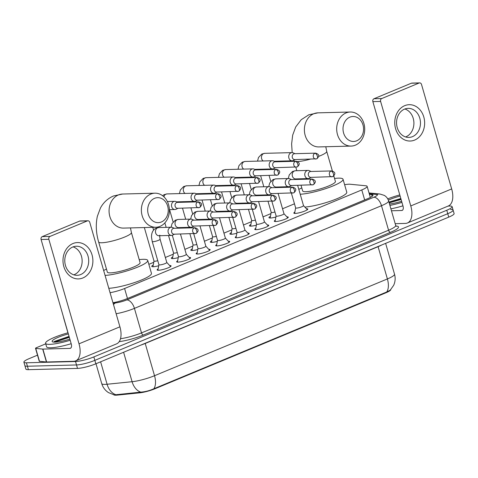 <?xml version="1.0" encoding="UTF-8"?>
<svg xmlns="http://www.w3.org/2000/svg" width="478" height="478" viewBox="0 0 478 478"><rect width="100%" height="100%" fill="white"/><g stroke="black" fill="none" stroke-linecap="round" stroke-linejoin="round"><path stroke-width="0.72" d="M169.702 265.571A7.272 1.249 163.9 0 1 169.738 265.565A7.272 1.249 163.9 0 1 171.082 265.893A7.272 1.249 163.9 0 1 166.44 268.481A7.272 1.249 163.9 0 1 158.457 270.255A7.272 1.249 163.9 0 1 157.113 269.927A7.272 1.249 163.9 0 1 158.11 268.911M189.234 257.451A7.272 1.249 163.9 0 1 189.27 257.451A7.272 1.249 163.9 0 1 190.614 257.779A7.272 1.249 163.9 0 1 185.972 260.367A7.272 1.249 163.9 0 1 177.989 262.141A7.272 1.249 163.9 0 1 176.645 261.813A7.272 1.249 163.9 0 1 177.643 260.797M208.767 249.331A7.272 1.249 163.9 0 1 208.802 249.331A7.272 1.249 163.9 0 1 210.147 249.659A7.272 1.249 163.9 0 1 205.504 252.247A7.272 1.249 163.9 0 1 197.522 254.021A7.272 1.249 163.9 0 1 196.177 253.693A7.272 1.249 163.9 0 1 197.175 252.677M228.293 241.217A7.272 1.249 163.9 0 1 228.335 241.217A7.272 1.249 163.9 0 1 229.679 241.545A7.272 1.249 163.9 0 1 225.036 244.133A7.272 1.249 163.9 0 1 217.054 245.901A7.272 1.249 163.9 0 1 215.709 245.573A7.272 1.249 163.9 0 1 216.707 244.563M247.825 233.097A7.272 1.249 163.9 0 1 247.867 233.097A7.272 1.249 163.9 0 1 249.211 233.425A7.272 1.249 163.9 0 1 244.569 236.013A7.272 1.249 163.9 0 1 236.586 237.787A7.272 1.249 163.9 0 1 235.242 237.458A7.272 1.249 163.9 0 1 236.24 236.443M267.357 224.983A7.272 1.249 163.9 0 1 267.399 224.977A7.272 1.249 163.9 0 1 268.744 225.305A7.272 1.249 163.9 0 1 264.101 227.892A7.272 1.249 163.9 0 1 256.118 229.667A7.272 1.249 163.9 0 1 254.774 229.338A7.272 1.249 163.9 0 1 255.772 228.323M286.89 216.863A7.272 1.249 163.9 0 1 286.931 216.863A7.272 1.249 163.9 0 1 288.276 217.191A7.272 1.249 163.9 0 1 283.633 219.778A7.272 1.249 163.9 0 1 275.651 221.553A7.272 1.249 163.9 0 1 274.306 221.224A7.272 1.249 163.9 0 1 275.304 220.209M306.422 208.743A7.272 1.249 163.9 0 1 306.464 208.743A7.272 1.249 163.9 0 1 307.808 209.071A7.272 1.249 163.9 0 1 303.166 211.658A7.272 1.249 163.9 0 1 295.183 213.433A7.272 1.249 163.9 0 1 293.839 213.104A7.272 1.249 163.9 0 1 294.836 212.089M158.72 265.744A7.732 1.332 163.9 0 1 153.187 266.73A7.732 1.332 163.9 0 1 151.753 266.377A7.732 1.332 163.9 0 1 153.229 265.069M178.252 257.624A7.732 1.332 163.9 0 1 172.719 258.61A7.732 1.332 163.9 0 1 171.285 258.263A7.732 1.332 163.9 0 1 172.761 256.949M197.784 249.51A7.732 1.332 163.9 0 1 192.252 250.49A7.732 1.332 163.9 0 1 190.818 250.143A7.732 1.332 163.9 0 1 192.293 248.835M217.317 241.39A7.732 1.332 163.9 0 1 211.784 242.376A7.732 1.332 163.9 0 1 210.35 242.023A7.732 1.332 163.9 0 1 211.826 240.715M236.849 233.27A7.732 1.332 163.9 0 1 231.316 234.256A7.732 1.332 163.9 0 1 229.882 233.909A7.732 1.332 163.9 0 1 231.358 232.601M256.381 225.156A7.732 1.332 163.9 0 1 250.848 226.142A7.732 1.332 163.9 0 1 249.414 225.789A7.732 1.332 163.9 0 1 250.89 224.481M275.914 217.036A7.732 1.332 163.9 0 1 270.381 218.022A7.732 1.332 163.9 0 1 268.947 217.675A7.732 1.332 163.9 0 1 270.423 216.361M110.059 292.691A13.635 2.342 -16.1 0 0 124.591 288.509L361.78 189.933A13.635 2.342 -16.1 0 0 367.128 186.354A13.635 2.342 -16.1 0 0 365.79 185.769L350.087 184.239A13.635 2.342 -16.1 0 0 348.904 184.209A13.635 2.342 -16.1 0 0 344.614 184.711M113.758 394.78A12.267 2.109 -16.1 0 0 117.313 395.109L139.755 392.832A12.267 2.109 -16.1 0 0 154.896 388.787L385.937 292.769A12.267 2.109 -16.1 0 0 390.759 289.614M294.466 203.813L282.534 208.772M270.96 213.582L263.002 216.887M251.428 221.696L243.469 225.007M231.896 229.816L223.937 233.121M212.363 237.936L204.411 241.241M192.831 246.051L184.878 249.361M173.299 254.171L165.346 257.475M153.767 262.285L148.849 264.334M448.077 206.09L449.595 206.054A13.635 2.342 163.9 0 1 452.116 206.669A13.635 2.342 163.9 0 1 446.769 210.248L93.849 356.917A13.635 2.342 163.9 0 1 75.524 361.517L26.421 362.79L27.413 366.232A13.635 2.342 163.9 0 1 24.892 365.616A13.635 2.342 163.9 0 0 27.413 366.232L76.516 364.959L27.413 366.232L28.405 369.673A13.635 2.342 163.9 0 1 25.884 369.058L23.9 362.175A13.635 2.342 163.9 0 1 29.248 358.596L37.499 355.166M93.849 356.917L94.847 360.358A13.635 2.342 163.9 0 1 76.516 364.959A13.635 2.342 163.9 0 0 94.847 360.358L447.761 213.69L94.847 360.358L95.839 363.8A13.635 2.342 163.9 0 1 77.508 368.401L28.405 369.673M450.587 209.495A13.635 2.342 163.9 0 1 453.108 210.111A13.635 2.342 163.9 0 1 447.761 213.69A13.635 2.342 163.9 0 0 453.108 210.111L454.1 213.547A13.635 2.342 163.9 0 1 448.752 217.126L95.839 363.8M114.929 394.84L140.765 392.127C145.073 391.846 149.429 390.729 153.838 388.775L386.702 291.998L390.227 290.152L393.669 285.312C395.294 281.703 395.575 277.993 394.523 274.169L385.627 243.362M26.421 362.79A13.635 2.342 163.9 0 1 23.9 362.175M112.957 302.729A13.635 2.342 -16.1 0 0 127.321 298.577L367.612 198.711A13.635 2.342 -16.1 0 0 372.96 195.132A13.635 2.342 -16.1 0 0 371.621 194.546L369.428 194.337M387.748 198.866A22.723 3.908 163.9 0 1 399.781 194.905M401.616 201.262A15.905 2.737 163.9 0 1 389.516 204.04M388.357 200.151A15.905 2.737 163.9 0 1 400.11 196.04M400.821 198.507L388.949 202.08M401.944 202.391A22.723 3.908 163.9 0 1 389.911 205.403M402.936 205.833A22.723 3.908 163.9 0 1 390.902 208.844M400.905 198.8L388.973 202.164M401.102 199.481L389.17 202.851M404.735 105.656A18.176 14.949 -91.5 0 1 423.801 116.996A18.176 14.949 -91.5 0 1 414.665 140.066A18.176 14.949 -91.5 0 1 395.599 128.719A18.176 14.949 -91.5 0 1 404.735 105.656M412.478 136.654A14.543 11.962 88.5 0 0 420.264 120.36A14.543 11.962 88.5 0 0 408.128 108.357A14.543 11.962 88.5 0 0 404.531 109.127A14.543 11.962 88.5 0 0 396.752 125.421A14.543 11.962 88.5 0 0 408.881 137.425A14.543 11.962 88.5 0 0 412.478 136.654M404.866 108.996A14.543 11.962 -91.5 0 1 413.894 122.541A14.543 11.962 -91.5 0 1 405.918 136.822A14.543 11.962 -91.5 0 1 405.589 136.953M395.181 223.674L405.404 223.411A18.176 9.859 -112.6 0 0 407.417 222.993A18.176 9.859 -112.6 0 0 410.775 205.934L380.613 101.426L372.858 101.623L403.026 206.138A4.547 2.462 67.4 0 1 402.183 210.404A4.547 2.462 67.4 0 1 401.681 210.505L391.458 210.774M407.417 222.993L448.316 205.994A18.176 9.859 -112.6 0 0 451.674 188.941L421.506 84.427A2.271 1.87 88.5 0 0 419.684 82.891A2.271 1.87 88.5 0 0 419.122 83.011L411.373 83.208A2.271 1.87 -91.5 0 1 411.934 83.088L419.684 82.891M372.858 101.623A2.271 1.87 -91.5 0 1 373.999 98.743L381.755 98.54L419.122 83.011M381.755 98.54A2.271 1.87 88.5 0 0 380.613 101.426M373.999 98.743L411.373 83.208M70.182 340.27A22.723 3.908 163.9 0 1 49.778 344.345A22.723 3.908 163.9 0 1 45.577 343.318A22.723 3.908 163.9 0 1 68.019 332.79M71.174 343.712A22.723 3.908 163.9 0 1 50.776 347.787A22.723 3.908 163.9 0 1 46.569 346.759L45.577 343.318M69.854 339.141A15.905 2.737 163.9 0 1 55.066 342.146A15.905 2.737 163.9 0 1 52.496 341.818A15.905 2.737 163.9 0 1 68.348 333.919M69.059 336.387L54.349 341.441L53.877 342.123M69.143 336.679L54.349 341.441M69.34 337.366L54.51 342.152M349.872 117.152A12.494 10.277 88.5 0 0 343.592 133.009A12.494 10.277 88.5 0 0 356.702 140.807A12.494 10.277 88.5 0 0 362.981 124.949A12.494 10.277 88.5 0 0 349.872 117.152M355.357 145.175A17.041 14.017 -91.5 0 1 351.145 146.083A17.041 14.017 -91.5 0 1 336.924 132.012A17.041 14.017 -91.5 0 1 346.048 112.922A17.041 14.017 -91.5 0 1 350.26 112.013A17.041 14.017 -91.5 0 1 364.481 126.084A17.041 14.017 -91.5 0 1 355.357 145.175M301.021 185.249L302.658 190.925A17.041 2.928 -16.1 0 0 305.812 191.696A17.041 2.928 -16.1 0 0 324.514 187.537A17.041 2.928 -16.1 0 0 335.407 181.473L333.823 175.988M298.828 189.425A24.993 4.296 163.9 0 1 301.791 187.908M334.534 178.455A24.993 4.296 163.9 0 1 338.424 178.139A24.993 4.296 163.9 0 1 343.043 179.268A24.993 4.296 163.9 0 1 327.52 188.009A24.993 4.296 163.9 0 1 300.22 194.241M343.043 179.268L346.771 192.174A24.993 4.296 163.9 0 1 331.911 200.676A24.993 4.296 163.9 0 1 304.868 207.088M154.555 198.328A12.494 10.277 88.5 0 0 148.27 214.186A12.494 10.277 88.5 0 0 161.379 221.983A12.494 10.277 88.5 0 0 167.664 206.126A12.494 10.277 88.5 0 0 154.555 198.328M160.034 226.351A17.041 14.017 -91.5 0 1 155.822 227.259A17.041 14.017 -91.5 0 1 141.608 213.188A17.041 14.017 -91.5 0 1 150.725 194.098A17.041 14.017 -91.5 0 1 154.938 193.19A17.041 14.017 -91.5 0 1 169.158 207.261A17.041 14.017 -91.5 0 1 160.034 226.351M107.341 272.101A17.041 2.928 -16.1 0 0 110.49 272.872A17.041 2.928 -16.1 0 0 129.197 268.714A17.041 2.928 -16.1 0 0 140.084 262.649L131.396 232.541A17.041 2.928 -16.1 0 1 124.71 237.016A17.041 2.928 -16.1 0 1 101.802 242.764A17.041 2.928 -16.1 0 1 98.647 241.993L107.341 272.101M103.66 270.512A24.993 4.296 163.9 0 1 106.469 269.084M139.212 259.632A24.993 4.296 163.9 0 1 143.101 259.315A24.993 4.296 163.9 0 1 147.726 260.444A24.993 4.296 163.9 0 1 132.328 269.138A24.993 4.296 163.9 0 1 105.07 275.406M147.726 260.444L151.448 273.35A24.993 4.296 163.9 0 1 136.051 282.044A24.993 4.296 163.9 0 1 108.793 288.306M271.205 212.298A4.087 0.705 -16.1 0 0 271.211 212.363A4.087 0.705 -16.1 0 0 271.964 212.549A4.087 0.705 -16.1 0 0 274.958 212.005M295.016 153.677L293.169 152.864A4.087 3.364 88.5 0 0 291.944 152.619A4.087 3.364 88.5 0 0 290.935 152.841A4.087 3.364 88.5 0 0 288.879 158.027A4.087 3.364 88.5 0 0 292.16 160.799A4.087 3.364 88.5 0 0 293.169 160.584A4.087 3.364 88.5 0 0 293.367 160.489L295.165 159.586M314.865 153.301A2.952 2.432 88.5 0 1 315.594 153.145L294.562 153.689A2.952 2.432 88.5 0 0 293.827 153.85A2.952 2.432 88.5 0 0 292.345 157.597A2.952 2.432 88.5 0 0 294.711 159.598L316.806 158.827A2.952 1.601 67.4 0 0 317.35 156.055A2.952 1.601 -112.6 0 0 314.865 153.301A2.952 2.432 88.5 0 0 313.281 156.611A2.952 2.432 88.5 0 0 315.749 159.049M251.673 220.418A4.087 0.705 -16.1 0 0 251.679 220.478A4.087 0.705 -16.1 0 0 252.432 220.663A4.087 0.705 -16.1 0 0 255.425 220.125M275.483 161.797L273.637 160.984A4.087 3.364 88.5 0 0 272.412 160.739A4.087 3.364 88.5 0 0 271.402 160.955A4.087 3.364 88.5 0 0 269.347 166.147A4.087 3.364 88.5 0 0 272.627 168.919A4.087 3.364 88.5 0 0 273.637 168.698A4.087 3.364 88.5 0 0 273.834 168.609L275.633 167.7M295.332 161.421A2.952 2.432 88.5 0 1 296.061 161.265L275.029 161.809A2.952 2.432 88.5 0 0 274.294 161.964A2.952 2.432 88.5 0 0 272.813 165.717A2.952 2.432 88.5 0 0 275.179 167.712L297.274 166.941A2.952 1.601 67.4 0 0 297.818 164.169A2.952 1.601 -112.6 0 0 295.332 161.421A2.952 2.432 88.5 0 0 293.749 164.731A2.952 2.432 88.5 0 0 296.217 167.169M232.141 228.532A4.087 0.705 -16.1 0 0 232.147 228.598A4.087 0.705 -16.1 0 0 232.9 228.783A4.087 0.705 -16.1 0 0 235.893 228.245M255.951 169.917L254.105 169.104A4.087 3.364 88.5 0 0 252.88 168.859A4.087 3.364 88.5 0 0 251.87 169.075A4.087 3.364 88.5 0 0 249.815 174.267A4.087 3.364 88.5 0 0 253.095 177.033A4.087 3.364 88.5 0 0 254.105 176.818A4.087 3.364 88.5 0 0 254.302 176.729L256.1 175.82M275.8 169.535A2.952 2.432 88.5 0 1 276.529 169.379L255.497 169.929A2.952 2.432 88.5 0 0 254.762 170.084A2.952 2.432 88.5 0 0 253.28 173.831A2.952 2.432 88.5 0 0 255.646 175.832L277.742 175.062A2.952 1.601 67.4 0 0 278.286 172.289A2.952 1.601 -112.6 0 0 275.8 169.535A2.952 2.432 88.5 0 0 274.217 172.845A2.952 2.432 88.5 0 0 276.684 175.289M212.608 236.652A4.087 0.705 -16.1 0 0 212.614 236.712A4.087 0.705 -16.1 0 0 213.367 236.897A4.087 0.705 -16.1 0 0 216.361 236.359M236.419 178.031L234.573 177.219A4.087 3.364 88.5 0 0 233.348 176.974A4.087 3.364 88.5 0 0 232.338 177.195A4.087 3.364 88.5 0 0 230.282 182.381A4.087 3.364 88.5 0 0 233.563 185.153A4.087 3.364 88.5 0 0 234.573 184.932A4.087 3.364 88.5 0 0 234.77 184.843L236.568 183.934M256.268 177.655A2.952 2.432 88.5 0 1 256.997 177.499L235.965 178.043A2.952 2.432 88.5 0 0 235.23 178.198A2.952 2.432 88.5 0 0 233.748 181.951A2.952 2.432 88.5 0 0 236.114 183.946L258.21 183.176A2.952 1.601 67.4 0 0 258.753 180.409A2.952 1.601 -112.6 0 0 256.268 177.655A2.952 2.432 88.5 0 0 254.684 180.965A2.952 2.432 88.5 0 0 257.152 183.403M193.076 244.766A4.087 0.705 -16.1 0 0 193.082 244.832A4.087 0.705 -16.1 0 0 193.835 245.017A4.087 0.705 -16.1 0 0 196.828 244.479M216.887 186.151L215.04 185.339A4.087 3.364 88.5 0 0 213.815 185.094A4.087 3.364 88.5 0 0 212.806 185.309A4.087 3.364 88.5 0 0 210.75 190.501A4.087 3.364 88.5 0 0 214.03 193.267A4.087 3.364 88.5 0 0 215.04 193.052A4.087 3.364 88.5 0 0 215.237 192.963L217.036 192.054M236.735 185.775A2.952 2.432 88.5 0 1 237.464 185.613L216.432 186.163A2.952 2.432 88.5 0 0 215.703 186.318A2.952 2.432 88.5 0 0 214.216 190.065A2.952 2.432 88.5 0 0 216.582 192.066L238.677 191.296A2.952 1.601 67.4 0 0 239.221 188.523A2.952 1.601 -112.6 0 0 236.735 185.775A2.952 2.432 88.5 0 0 235.158 189.085A2.952 2.432 88.5 0 0 237.62 191.523M173.544 252.886A4.087 0.705 -16.1 0 0 173.55 252.952A4.087 0.705 -16.1 0 0 174.303 253.131A4.087 0.705 -16.1 0 0 177.296 252.593M197.354 194.265L195.508 193.453A4.087 3.364 88.5 0 0 194.283 193.208A4.087 3.364 88.5 0 0 193.273 193.429A4.087 3.364 88.5 0 0 191.218 198.615A4.087 3.364 88.5 0 0 194.498 201.387A4.087 3.364 88.5 0 0 195.508 201.172A4.087 3.364 88.5 0 0 195.705 201.077L197.504 200.174M217.203 193.889A2.952 2.432 88.5 0 1 217.932 193.733L196.9 194.277A2.952 2.432 88.5 0 0 196.171 194.438A2.952 2.432 88.5 0 0 194.683 198.185A2.952 2.432 88.5 0 0 197.05 200.186L219.145 199.416A2.952 1.601 67.4 0 0 219.689 196.643A2.952 1.601 -112.6 0 0 217.203 193.889A2.952 2.432 88.5 0 0 215.626 197.199A2.952 2.432 88.5 0 0 218.088 199.637M154.012 261.006A4.087 0.705 -16.1 0 0 154.018 261.066A4.087 0.705 -16.1 0 0 154.77 261.251A4.087 0.705 -16.1 0 0 157.764 260.713M177.822 202.385L175.976 201.573A4.087 3.364 88.5 0 0 174.751 201.328A4.087 3.364 88.5 0 0 173.741 201.543A4.087 3.364 88.5 0 0 171.686 206.735A4.087 3.364 88.5 0 0 174.966 209.501A4.087 3.364 88.5 0 0 175.976 209.286A4.087 3.364 88.5 0 0 176.173 209.197L177.971 208.289M197.671 202.009A2.952 2.432 88.5 0 1 198.4 201.853L177.368 202.397A2.952 2.432 88.5 0 0 176.639 202.553A2.952 2.432 88.5 0 0 175.151 206.299A2.952 2.432 88.5 0 0 177.517 208.3L199.613 207.53A2.952 1.601 67.4 0 0 200.157 204.757A2.952 1.601 -112.6 0 0 197.671 202.009A2.952 2.432 88.5 0 0 196.094 205.319A2.952 2.432 88.5 0 0 198.555 207.757M295.649 207.858A4.087 0.705 -16.1 0 0 295.655 207.924A4.087 0.705 -16.1 0 0 296.408 208.109A4.087 0.705 -16.1 0 0 300.901 207.111A4.087 0.705 -16.1 0 0 303.512 205.654A4.087 0.705 -16.1 0 0 303.482 205.6M311.088 171.471L309.242 170.658A4.087 3.364 88.5 0 0 308.017 170.413A4.087 3.364 88.5 0 0 307.007 170.628A4.087 3.364 88.5 0 0 304.952 175.82A4.087 3.364 88.5 0 0 308.232 178.587A4.087 3.364 88.5 0 0 309.242 178.372A4.087 3.364 88.5 0 0 309.439 178.282L311.238 177.374M330.937 171.094A2.952 2.432 88.5 0 1 331.666 170.933L310.634 171.483A2.952 2.432 88.5 0 0 309.899 171.638A2.952 2.432 88.5 0 0 308.418 175.384A2.952 2.432 88.5 0 0 310.784 177.386L332.879 176.615A2.952 1.601 67.4 0 0 333.423 173.843A2.952 1.601 -112.6 0 0 330.937 171.094A2.952 2.432 88.5 0 0 329.354 174.404A2.952 2.432 88.5 0 0 331.822 176.842M276.117 215.978A4.087 0.705 -16.1 0 0 276.123 216.038A4.087 0.705 -16.1 0 0 276.876 216.223A4.087 0.705 -16.1 0 0 281.369 215.225A4.087 0.705 -16.1 0 0 283.98 213.774A4.087 0.705 -16.1 0 0 283.95 213.714M291.556 179.585L289.71 178.772A4.087 3.364 88.5 0 0 288.485 178.527A4.087 3.364 88.5 0 0 287.475 178.748A4.087 3.364 88.5 0 0 285.42 183.934A4.087 3.364 88.5 0 0 288.7 186.707A4.087 3.364 88.5 0 0 289.71 186.492A4.087 3.364 88.5 0 0 289.907 186.396L291.705 185.494M311.405 179.208A2.952 2.432 88.5 0 1 312.134 179.053L291.102 179.597A2.952 2.432 88.5 0 0 290.367 179.758A2.952 2.432 88.5 0 0 288.885 183.504A2.952 2.432 88.5 0 0 291.251 185.506L313.347 184.735A2.952 1.601 67.4 0 0 313.891 181.963A2.952 1.601 -112.6 0 0 311.405 179.208A2.952 2.432 88.5 0 0 309.822 182.518A2.952 2.432 88.5 0 0 312.289 184.956M256.584 224.092A4.087 0.705 -16.1 0 0 256.59 224.158A4.087 0.705 -16.1 0 0 257.343 224.343A4.087 0.705 -16.1 0 0 261.836 223.346A4.087 0.705 -16.1 0 0 264.448 221.888A4.087 0.705 -16.1 0 0 264.418 221.834M272.024 187.705L270.178 186.892A4.087 3.364 88.5 0 0 268.953 186.647A4.087 3.364 88.5 0 0 267.943 186.862A4.087 3.364 88.5 0 0 265.887 192.054A4.087 3.364 88.5 0 0 269.168 194.827A4.087 3.364 88.5 0 0 270.178 194.606A4.087 3.364 88.5 0 0 270.375 194.516L272.173 193.608M291.873 187.328A2.952 2.432 88.5 0 1 292.602 187.173L271.57 187.717A2.952 2.432 88.5 0 0 270.835 187.872A2.952 2.432 88.5 0 0 269.353 191.624A2.952 2.432 88.5 0 0 271.719 193.62L293.815 192.849A2.952 1.601 67.4 0 0 294.358 190.077A2.952 1.601 -112.6 0 0 291.873 187.328A2.952 2.432 88.5 0 0 290.289 190.638A2.952 2.432 88.5 0 0 292.757 193.076M237.052 232.212A4.087 0.705 -16.1 0 0 237.058 232.272A4.087 0.705 -16.1 0 0 237.811 232.457A4.087 0.705 -16.1 0 0 242.304 231.46A4.087 0.705 -16.1 0 0 244.915 230.008A4.087 0.705 -16.1 0 0 244.885 229.954M252.492 195.825L250.645 195.012A4.087 3.364 88.5 0 0 249.42 194.767A4.087 3.364 88.5 0 0 248.411 194.982A4.087 3.364 88.5 0 0 246.355 200.174A4.087 3.364 88.5 0 0 249.636 202.941A4.087 3.364 88.5 0 0 250.645 202.726A4.087 3.364 88.5 0 0 250.842 202.636L252.641 201.728M272.341 195.442A2.952 2.432 88.5 0 1 273.069 195.287L252.037 195.837A2.952 2.432 88.5 0 0 251.303 195.992A2.952 2.432 88.5 0 0 249.821 199.738A2.952 2.432 88.5 0 0 252.187 201.74L274.282 200.969A2.952 1.601 67.4 0 0 274.826 198.197A2.952 1.601 -112.6 0 0 272.341 195.442A2.952 2.432 88.5 0 0 270.757 198.752A2.952 2.432 88.5 0 0 273.225 201.196M217.52 240.326A4.087 0.705 -16.1 0 0 217.526 240.392A4.087 0.705 -16.1 0 0 218.279 240.577A4.087 0.705 -16.1 0 0 222.772 239.58A4.087 0.705 -16.1 0 0 225.383 238.122A4.087 0.705 -16.1 0 0 225.353 238.068M232.959 203.939L231.113 203.126A4.087 3.364 88.5 0 0 229.888 202.881A4.087 3.364 88.5 0 0 228.878 203.102A4.087 3.364 88.5 0 0 226.823 208.289A4.087 3.364 88.5 0 0 230.103 211.061A4.087 3.364 88.5 0 0 231.113 210.84A4.087 3.364 88.5 0 0 231.31 210.75L233.109 209.842M252.808 203.562A2.952 2.432 88.5 0 1 253.537 203.407L232.505 203.951A2.952 2.432 88.5 0 0 231.77 204.106A2.952 2.432 88.5 0 0 230.288 207.858A2.952 2.432 88.5 0 0 232.655 209.854L254.75 209.083A2.952 1.601 67.4 0 0 255.294 206.317A2.952 1.601 -112.6 0 0 252.808 203.562A2.952 2.432 88.5 0 0 251.225 206.872A2.952 2.432 88.5 0 0 253.693 209.31M197.988 248.446A4.087 0.705 -16.1 0 0 197.994 248.512A4.087 0.705 -16.1 0 0 198.746 248.691A4.087 0.705 -16.1 0 0 203.24 247.694A4.087 0.705 -16.1 0 0 205.851 246.242A4.087 0.705 -16.1 0 0 205.821 246.188M213.427 212.059L211.581 211.246A4.087 3.364 88.5 0 0 210.356 211.001A4.087 3.364 88.5 0 0 209.346 211.216A4.087 3.364 88.5 0 0 207.291 216.409A4.087 3.364 88.5 0 0 210.571 219.175A4.087 3.364 88.5 0 0 211.581 218.96A4.087 3.364 88.5 0 0 211.778 218.87L213.576 217.962M233.276 211.682A2.952 2.432 88.5 0 1 234.005 211.521L212.973 212.071A2.952 2.432 88.5 0 0 212.238 212.226A2.952 2.432 88.5 0 0 210.756 215.972A2.952 2.432 88.5 0 0 213.122 217.974L235.218 217.203A2.952 1.601 67.4 0 0 235.762 214.431A2.952 1.601 -112.6 0 0 233.276 211.682A2.952 2.432 88.5 0 0 231.693 214.992A2.952 2.432 88.5 0 0 234.16 217.43M178.461 256.567A4.087 0.705 -16.1 0 0 178.461 256.626A4.087 0.705 -16.1 0 0 179.214 256.811A4.087 0.705 -16.1 0 0 183.707 255.814A4.087 0.705 -16.1 0 0 186.318 254.362A4.087 0.705 -16.1 0 0 186.289 254.302M193.895 220.173L192.048 219.36A4.087 3.364 88.5 0 0 190.824 219.115A4.087 3.364 88.5 0 0 189.814 219.336A4.087 3.364 88.5 0 0 187.758 224.523A4.087 3.364 88.5 0 0 191.039 227.295A4.087 3.364 88.5 0 0 192.048 227.08A4.087 3.364 88.5 0 0 192.246 226.984L194.044 226.082M213.744 219.796A2.952 2.432 88.5 0 1 214.473 219.641L193.441 220.185A2.952 2.432 88.5 0 0 192.712 220.346A2.952 2.432 88.5 0 0 191.224 224.092A2.952 2.432 88.5 0 0 193.59 226.094L215.686 225.323A2.952 1.601 67.4 0 0 216.229 222.551A2.952 1.601 -112.6 0 0 213.744 219.796A2.952 2.432 88.5 0 0 212.166 223.107A2.952 2.432 88.5 0 0 214.628 225.544M158.929 264.681A4.087 0.705 -16.1 0 0 158.929 264.746A4.087 0.705 -16.1 0 0 159.682 264.932A4.087 0.705 -16.1 0 0 164.175 263.934A4.087 0.705 -16.1 0 0 166.786 262.476A4.087 0.705 -16.1 0 0 166.756 262.422M174.362 228.293L172.516 227.48A4.087 3.364 88.5 0 0 171.291 227.235A4.087 3.364 88.5 0 0 170.282 227.45A4.087 3.364 88.5 0 0 168.226 232.643A4.087 3.364 88.5 0 0 171.506 235.409A4.087 3.364 88.5 0 0 172.516 235.194A4.087 3.364 88.5 0 0 172.713 235.104L174.512 234.196M194.211 227.916A2.952 2.432 88.5 0 1 194.94 227.761L173.908 228.305A2.952 2.432 88.5 0 0 173.179 228.46A2.952 2.432 88.5 0 0 171.692 232.206A2.952 2.432 88.5 0 0 174.058 234.208L196.153 233.437A2.952 1.601 67.4 0 0 196.697 230.665A2.952 1.601 -112.6 0 0 194.211 227.916A2.952 2.432 88.5 0 0 192.634 231.227A2.952 2.432 88.5 0 0 195.096 233.664M72.973 243.535A18.176 14.949 -91.5 0 1 92.039 254.882A18.176 14.949 -91.5 0 1 82.903 277.945A18.176 14.949 -91.5 0 1 63.837 266.605A18.176 14.949 -91.5 0 1 72.973 243.535M80.716 274.533A14.543 11.962 88.5 0 0 88.502 258.245A14.543 11.962 88.5 0 0 76.366 246.236A14.543 11.962 88.5 0 0 72.77 247.006A14.543 11.962 88.5 0 0 64.984 263.3A14.543 11.962 88.5 0 0 77.119 275.31A14.543 11.962 88.5 0 0 80.716 274.533M73.098 246.881A14.543 11.962 -91.5 0 1 82.132 260.42A14.543 11.962 -91.5 0 1 74.156 274.707A14.543 11.962 -91.5 0 1 73.827 274.838M42.697 349.083A2.271 0.388 -16.1 0 0 42.895 349.089L46.623 361.989A2.271 0.388 163.9 0 1 46.426 361.983L42.697 349.083L35.742 348.402A2.271 0.388 -16.1 0 1 35.521 348.307A2.271 0.388 -16.1 0 1 36.412 347.709L45.727 343.837M46.623 361.989L73.642 361.29A18.176 9.859 -112.6 0 0 75.655 360.872A18.176 9.859 -112.6 0 0 79.013 343.819L48.846 239.305L41.096 239.508L71.264 344.017A4.547 2.462 67.4 0 1 70.421 348.283A4.547 2.462 67.4 0 1 69.919 348.384L42.895 349.089M46.426 361.983L39.471 361.308A2.271 0.388 163.9 0 1 39.244 361.213L35.521 348.307M75.655 360.872L116.548 343.873A18.176 9.859 -112.6 0 0 119.912 326.821L89.745 222.306A2.271 1.87 88.5 0 0 87.922 220.77A2.271 1.87 88.5 0 0 87.36 220.89L79.611 221.093A2.271 1.87 -91.5 0 1 80.173 220.973L87.922 220.77M41.096 239.508A2.271 1.87 -91.5 0 1 42.237 236.622L49.993 236.425L87.36 220.89M49.993 236.425A2.271 1.87 88.5 0 0 48.846 239.305M42.237 236.622L79.611 221.093M385.937 292.769L385.812 292.345M154.896 388.787L154.776 388.363M139.755 392.832L139.576 392.211M117.313 395.109L117.134 394.487M364.666 199.935L361.78 189.933M127.477 298.511L124.591 288.509M114.045 394.84L108.458 392.593C105.124 390.406 102.878 387.395 101.718 383.565A18.176 3.125 -16.1 0 0 105.082 384.39A18.176 3.125 -16.1 0 0 107.09 384.252L132.095 381.713A18.176 3.125 -16.1 0 0 154.525 375.72L387.395 278.943A15.905 8.622 67.4 0 1 386.702 291.998M153.838 388.775A15.905 8.622 -112.6 0 0 154.525 375.72L145.216 343.461A18.176 3.125 163.9 0 1 140.52 345.23M140.765 392.127A15.905 11.382 -95.8 0 1 132.095 381.713L123.599 352.262M381.832 244.939A18.176 3.125 163.9 0 1 378.086 246.684L387.395 278.943A18.176 3.125 -16.1 0 0 394.523 274.169M115.825 394.685A15.905 11.382 -95.8 0 1 107.09 384.252L100.613 361.816M448.752 217.126L446.769 210.248M77.508 368.401L75.524 361.517M378.038 246.517A4.547 2.462 67.4 0 0 378.086 246.684L145.216 343.461A4.547 2.462 67.4 0 1 145.169 343.3M396.011 226.04L396.495 226.088A20.446 3.513 163.9 0 1 390.478 232.332L143.424 335.006A20.446 3.513 163.9 0 1 119.195 341.639M395.694 225.443L388.62 200.927A18.176 3.125 163.9 0 1 381.492 205.701L388.566 230.217A18.176 3.125 -16.1 0 0 395.694 225.443L396.364 226.327M63.843 318.318A18.176 3.125 163.9 0 1 63.676 318.043L67.936 332.813M113.083 303.16L115.568 302.903A9.088 1.565 -16.1 0 0 126.784 299.909L373.838 197.229A9.088 4.929 67.4 0 1 381.492 205.701L134.432 308.376L141.506 332.891L388.566 230.217A2.271 1.231 -112.6 0 0 390.478 232.332M126.784 299.909A9.088 4.929 67.4 0 1 134.432 308.376A18.176 3.125 163.9 0 1 116.142 313.759M120.498 338.717A18.176 3.125 -16.1 0 0 141.506 332.891A2.271 1.231 -112.6 0 0 143.424 335.006M373.838 197.229A9.088 1.565 -16.1 0 0 376.515 194.456L369.261 193.751M396.148 226.178A2.271 2.055 95.6 0 0 396.495 226.088M113.495 304.588A9.088 6.507 -95.8 0 1 115.568 302.903M376.515 194.456A9.088 8.216 -84.4 0 1 379.879 194.014L369.034 192.957M372.141 196.339L371.621 194.546M410.775 205.934L451.674 188.941M401.681 210.505L402.613 210.117M292.183 152.625L291.616 143.902L292.685 135.113L295.727 126.933L301.224 119.715L308.842 114.78L317.96 112.85A17.041 14.017 88.5 0 0 313.747 113.758A17.041 14.017 88.5 0 0 304.623 132.848A17.041 14.017 88.5 0 0 318.844 146.919L351.145 146.083M318.611 156.414A17.041 2.928 -16.1 0 0 320.033 155.84A17.041 2.928 -16.1 0 0 326.713 151.371L325.787 146.74M294.113 161.313L293.97 160.817A17.041 2.928 -16.1 0 0 294.502 161.301M297.465 161.576A17.041 2.928 -16.1 0 0 310.138 159.198M98.647 241.993C96.03 233.031 95.6 224.463 97.363 216.289L100.404 208.103C103.368 202.535 107.741 198.484 113.525 195.956L122.637 194.026A17.041 14.017 88.5 0 0 118.424 194.934A17.041 14.017 88.5 0 0 109.301 214.025A17.041 14.017 88.5 0 0 123.521 228.096L155.822 227.259M257.534 161.128L258.496 157.495L261.777 154.059L264.704 153.33A4.087 3.364 88.5 0 0 263.695 153.546A4.087 3.364 88.5 0 0 263.498 153.635A4.087 3.364 88.5 0 0 261.454 157.166A4.087 3.364 88.5 0 0 263.193 160.978M238.002 169.242L238.97 165.609L242.244 162.179L245.178 161.445A4.087 3.364 88.5 0 0 244.162 161.666A4.087 3.364 88.5 0 0 243.965 161.755A4.087 3.364 88.5 0 0 241.922 165.286A4.087 3.364 88.5 0 0 243.661 169.098M218.47 177.362L219.438 173.729L222.712 170.299L225.646 169.565A4.087 3.364 88.5 0 0 224.63 169.78A4.087 3.364 88.5 0 0 224.433 169.869A4.087 3.364 88.5 0 0 222.389 173.4A4.087 3.364 88.5 0 0 224.128 177.213M198.938 185.476L199.906 181.849L203.18 178.414L206.114 177.679A4.087 3.364 88.5 0 0 205.098 177.9A4.087 3.364 88.5 0 0 204.901 177.989A4.087 3.364 88.5 0 0 202.857 181.521A4.087 3.364 88.5 0 0 204.596 185.333M179.405 193.596L180.373 189.963L183.654 186.534L186.581 185.799A4.087 3.364 88.5 0 0 185.566 186.014A4.087 3.364 88.5 0 0 185.368 186.109A4.087 3.364 88.5 0 0 183.325 189.635A4.087 3.364 88.5 0 0 185.064 193.447M162.592 195.705L164.121 194.648L167.049 193.919A4.087 3.364 88.5 0 0 166.033 194.134A4.087 3.364 88.5 0 0 165.836 194.223A4.087 3.364 88.5 0 0 163.924 196.822M288.282 178.533L289.256 174.894L292.53 171.471L295.458 170.736A4.087 3.364 88.5 0 0 294.448 170.957A4.087 3.364 88.5 0 0 294.251 171.046A4.087 3.364 88.5 0 0 292.279 175.665A4.087 3.364 88.5 0 0 295.673 178.915L308.232 178.587M268.75 186.653L269.723 183.008L272.998 179.591L275.925 178.856A4.087 3.364 88.5 0 0 274.916 179.071A4.087 3.364 88.5 0 0 274.719 179.166A4.087 3.364 88.5 0 0 272.747 183.779A4.087 3.364 88.5 0 0 276.141 187.035L288.7 186.707M249.217 194.773L250.191 191.128L253.465 187.705L256.393 186.976A4.087 3.364 88.5 0 0 255.383 187.191A4.087 3.364 88.5 0 0 255.186 187.28A4.087 3.364 88.5 0 0 253.215 191.899A4.087 3.364 88.5 0 0 256.608 195.149L269.168 194.827M229.685 202.887L230.659 199.248L233.933 195.825L236.861 195.09A4.087 3.364 88.5 0 0 235.851 195.311A4.087 3.364 88.5 0 0 235.654 195.4A4.087 3.364 88.5 0 0 233.682 200.019A4.087 3.364 88.5 0 0 237.076 203.269L249.636 202.941M210.153 211.007L211.127 207.362L214.401 203.939L217.329 203.21A4.087 3.364 88.5 0 0 216.319 203.425A4.087 3.364 88.5 0 0 216.122 203.514A4.087 3.364 88.5 0 0 214.15 208.133A4.087 3.364 88.5 0 0 217.544 211.384L230.103 211.061M190.62 219.121L191.594 215.482L194.869 212.059L197.796 211.324A4.087 3.364 88.5 0 0 196.787 211.545A4.087 3.364 88.5 0 0 196.589 211.635A4.087 3.364 88.5 0 0 194.618 216.253A4.087 3.364 88.5 0 0 198.011 219.504L210.571 219.175M171.088 227.241L172.062 223.596L175.336 220.179L178.264 219.444A4.087 3.364 88.5 0 0 177.254 219.659A4.087 3.364 88.5 0 0 177.057 219.749A4.087 3.364 88.5 0 0 175.085 224.367A4.087 3.364 88.5 0 0 178.479 227.618L191.039 227.295M158.929 264.746L152.225 241.521A4.087 0.705 -16.1 0 0 152.984 241.707A4.087 0.705 -16.1 0 0 158.672 240.243A4.087 0.705 -16.1 0 0 160.082 239.251C159.622 236.174 159.562 234.847 159.897 235.272M152.225 241.521L151.508 237.243C151.424 232.917 152.852 229.936 155.804 228.293L158.732 227.564A4.087 3.364 88.5 0 0 157.722 227.779A4.087 3.364 88.5 0 0 157.525 227.869A4.087 3.364 88.5 0 0 155.553 232.487A4.087 3.364 88.5 0 0 158.947 235.738L171.506 235.409M79.013 343.819L119.912 326.821M69.919 348.384L70.852 348.002M35.742 348.402L39.471 361.308M370.33 197.456L367.128 186.354M101.718 383.565L95.994 363.734M452.116 206.669L453.108 210.111M388.62 200.927C387.885 198.525 386.445 196.685 384.294 195.394L379.879 194.014M63.401 316.789L63.676 318.043M299.33 179.387L299.168 178.826M296.82 170.706L295.804 167.181M317.96 112.85L350.26 112.013M293.815 160.267L293.97 160.817M332.383 171.005L326.713 151.371M130.47 227.916L131.396 232.541M122.637 194.026L154.938 193.19M315.594 153.145C318.736 154.137 320.236 155.691 316.806 158.827M271.199 212.334L270.106 218.022M271.211 212.363L268.027 201.328M266.33 195.46L266.168 194.905M263.826 186.779L260.63 175.701M258.933 169.839L258.771 169.278M274.27 161.265L292.16 160.799M270.775 181.371L269.078 175.486M267.387 169.618L267.22 169.057M264.704 153.33L291.944 152.619M296.061 161.265C299.204 162.251 300.704 163.811 297.274 166.941M251.667 220.448L250.574 226.142M251.679 220.478L248.494 209.448M246.797 203.58L246.636 203.019M244.294 194.899L241.097 183.821M239.4 177.953L239.239 177.392M254.738 169.379L272.627 168.919M251.243 189.485L249.546 183.6M247.855 177.732L247.688 177.177M245.178 161.445L272.412 160.739M276.529 169.379C279.678 170.371 281.172 171.925 277.742 175.062M232.135 228.568L231.041 234.262M232.147 228.598L228.962 217.562M227.265 211.7L227.104 211.139M224.762 203.019L221.565 191.935M219.868 186.073L219.707 185.512M235.206 177.499L253.095 177.033M231.711 197.605L230.014 191.72M228.323 185.852L228.161 185.291M225.646 169.565L252.88 168.859M256.997 177.499C260.146 178.491 261.639 180.045 258.21 183.176M212.602 236.682L211.509 242.376M212.614 236.712L209.43 225.682M207.733 219.814L207.571 219.253M205.229 211.133L202.033 200.055M200.336 194.188L200.174 193.626M215.674 185.613L233.563 185.153M212.178 205.719L210.481 199.834M208.79 193.972L208.629 193.411M206.114 177.679L233.348 176.974M237.464 185.613C240.613 186.605 242.107 188.165 238.677 191.296M193.07 244.802L191.977 250.496M193.082 244.832L189.897 233.796M188.201 227.934L188.039 227.373M185.697 219.253L182.5 208.175M180.804 202.308L180.642 201.746M196.141 193.733L214.03 193.267M192.646 213.839L190.949 207.954M189.258 202.086L189.097 201.525M186.581 185.799L213.815 185.094M217.932 193.733C221.081 194.725 222.575 196.279 219.145 199.416M173.538 252.922L172.444 258.61M173.55 252.952L168.507 235.493M166.165 227.367L164.868 222.885M176.609 201.853L194.498 201.387M173.114 221.959L169.565 209.645M167.049 193.919L194.283 193.208M198.4 201.853C201.549 202.839 203.042 204.399 199.613 207.53M154.006 261.036L152.912 266.73M154.018 261.066L144.344 227.558M169.385 209.651L174.966 209.501M153.581 230.073L152.793 227.337M167.36 201.519L174.751 201.328M331.666 170.933C334.809 171.925 336.309 173.484 332.879 176.615M295.643 207.894L294.579 213.421M295.655 207.924L291.377 193.112M289.686 187.245L289.489 186.569M296.485 178.892L296.414 179.459M303.5 205.624L307.348 209.734M303.512 205.654L297.651 185.339M295.458 170.736L308.017 170.413M312.134 179.053C315.277 180.045 316.777 181.598 313.347 184.735M276.111 216.008L275.047 221.535M276.123 216.038L271.845 201.232M270.154 195.365L269.956 194.689M276.953 187.012L276.882 187.579M283.974 213.744L287.816 217.849M283.98 213.774L278.118 193.459M275.925 178.856L288.485 178.527M292.602 187.173C295.745 188.159 297.244 189.718 293.815 192.849M256.578 224.128L255.515 229.655M256.59 224.158L252.312 209.346M250.621 203.479L250.424 202.803M257.421 195.132L257.349 195.693M264.442 221.858L268.283 225.969M264.448 221.888L258.586 201.573M256.393 186.976L268.953 186.647M273.069 195.287C276.212 196.279 277.712 197.832 274.282 200.969M237.046 232.242L235.983 237.769M237.058 232.272L232.78 217.466M231.089 211.599L230.892 210.923M237.889 203.246L237.817 203.813M244.909 229.978L248.751 234.089M244.915 230.008L239.054 209.693M236.861 195.09L249.42 194.767M253.537 203.407C256.686 204.399 258.18 205.952 254.75 209.083M217.514 240.362L216.45 245.889M217.526 240.392L213.248 225.58M211.557 219.719L211.36 219.038M218.356 211.366L218.285 211.933M225.377 238.092L229.219 242.203M225.383 238.122L219.522 217.807M217.329 203.21L229.888 202.881M234.005 211.521C237.154 212.513 238.647 214.072 235.218 217.203M197.982 248.482L196.918 254.009M197.994 248.512L193.715 233.7M192.025 227.833L191.827 227.158M198.824 219.48L198.752 220.047M205.845 246.212L209.687 250.323M205.851 246.242L199.989 225.927M197.796 211.324L210.356 211.001M214.473 219.641C217.621 220.633 219.115 222.186 215.686 225.323M178.449 256.596L177.386 262.123M178.461 256.626L172.295 235.278M179.292 227.6L179.22 228.167M186.312 254.332L190.154 258.437M186.318 254.362L180.457 234.041M178.264 219.444L190.824 219.115M194.94 227.761C198.089 228.747 199.583 230.306 196.153 233.437M158.917 264.716L157.854 270.243M166.78 262.446L170.622 266.557M166.786 262.476L160.082 239.251M158.732 227.564L171.291 227.235"/></g></svg>
